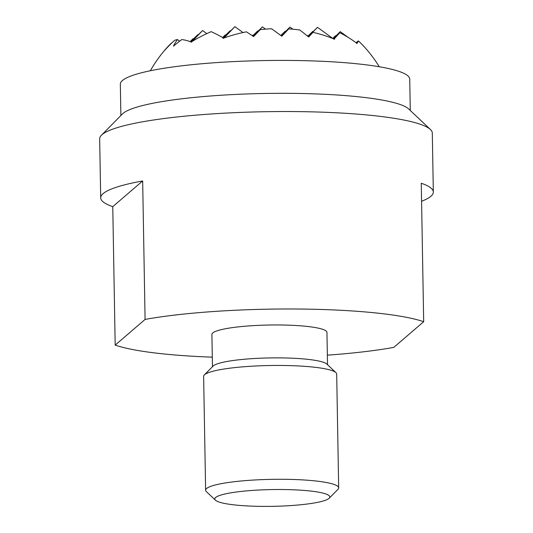<?xml version="1.0" encoding="UTF-8"?>
<svg xmlns="http://www.w3.org/2000/svg" width="533" height="533" viewBox="0 0 533 533"><rect width="100%" height="100%" fill="white"/><g stroke="black" fill="none" stroke-linecap="round" stroke-linejoin="round"><path stroke-width="0.8" d="M120.884 115.528L120.338 84.181A144.723 21.1 -1 0 1 289.732 60.442A144.723 21.1 -1 0 1 409.737 79.131L410.283 110.478M430.424 129.512L408.678 108.959A144.723 21.1 179 0 0 290.305 93.348A144.723 21.1 179 0 0 123.036 113.402A144.723 21.1 179 0 0 122.437 113.955L101.417 135.255A166.343 24.252 -1 0 1 102.103 134.616A166.343 24.252 -1 0 1 294.369 111.57A166.343 24.252 -1 0 1 430.424 129.512A166.343 24.252 -1 0 1 432.303 133.05L433.336 192.04A166.343 24.252 -1 0 1 421.583 201.261M100.697 197.85A166.343 24.252 -1 0 1 142.664 180.96L145.083 319.42L115.181 345.118L112.763 206.651A166.343 24.252 -1 0 1 100.697 197.85L99.664 138.86A166.343 24.252 -1 0 1 101.417 135.255M115.181 345.118A166.343 24.252 179 0 0 212.301 357.163M327.355 355.158A166.343 24.252 179 0 0 393.78 347.389L423.682 321.699A166.343 24.252 179 0 0 297.814 309.02A166.343 24.252 179 0 0 145.083 319.42M212.467 366.697L211.907 334.411A57.537 8.388 -1 0 1 279.245 324.97A57.537 8.388 -1 0 1 326.956 332.405L327.522 364.692M338.675 487.882L336.689 374.059A66.538 9.701 179 0 0 335.937 372.647L326.882 364.086A57.537 8.388 179 0 0 279.825 357.883A57.537 8.388 179 0 0 213.327 365.851A57.537 8.388 179 0 0 213.087 366.071L204.332 374.939A66.538 9.701 179 0 0 203.633 376.385L205.618 490.207A66.538 9.701 -1 0 1 206.597 488.508A66.538 9.701 -1 0 1 283.503 479.294A66.538 9.701 -1 0 1 338.675 487.882A66.538 9.701 -1 0 1 337.975 489.327L329.221 498.195A57.537 8.388 179 0 0 281.377 489.514A57.537 8.388 179 0 0 215.618 497.489A57.537 8.388 179 0 0 215.425 500.181A57.537 8.388 179 0 0 271.697 506.35A57.537 8.388 179 0 0 328.988 498.415A57.537 8.388 179 0 0 329.221 498.195M335.937 372.647A66.538 9.701 179 0 0 281.517 365.465A66.538 9.701 179 0 0 204.612 374.686A66.538 9.701 179 0 0 204.332 374.939M215.425 500.181L206.371 491.626A66.538 9.701 -1 0 1 205.618 490.207M423.682 321.699L421.263 183.239A166.343 24.252 -1 0 1 433.336 192.04M112.763 206.651L142.664 180.96M334.084 39.002A131.311 2.372 134.9 0 1 333.958 39.136L334.438 38.616A56.678 33.206 -172.3 0 1 334.617 39.215A133.063 105.394 167.4 0 0 334.084 39.002L333.951 39.129A87.066 19.521 -135.4 0 0 333.565 38.789A133.063 105.394 167.4 0 0 313.018 32.373A126.488 2.285 134.9 0 1 308.627 37.024A105.674 23.699 -135.4 0 0 299.793 29.981A133.063 105.394 167.4 0 0 288.766 28.895A118.213 2.132 134.9 0 1 281.77 36.217A118.213 26.503 -135.4 0 0 271.53 28.755A133.063 105.394 167.4 0 0 260.244 29.655A105.674 1.905 134.9 0 1 253.561 36.57A126.488 28.362 -135.4 0 0 246.399 31.827A133.063 105.394 167.4 0 0 224.166 37.896A87.066 1.572 134.9 0 1 223.833 38.236A131.311 29.442 -135.4 0 0 223.587 38.096A133.063 105.394 167.4 0 0 223.001 38.303A56.678 33.206 -172.3 0 1 222.907 37.703A131.311 29.442 -135.4 0 0 211.161 31.66A131.311 104.008 167.4 0 0 192.253 41.381A56.678 1.019 134.9 0 1 191.574 42.074A133.063 29.835 -135.4 0 0 191.287 41.967A131.311 104.008 167.4 0 0 190.947 42.18A87.066 51.008 -172.3 0 1 191.007 41.867A133.063 29.835 -135.4 0 0 181.8 39.575A126.488 100.184 167.4 0 0 173.465 46.171A105.674 61.915 -172.3 0 1 177.436 39.582A133.063 29.835 -135.4 0 0 174.631 40.368A118.213 93.628 167.4 0 0 164.824 50.235A118.213 69.257 -172.3 0 1 167.435 47.137A118.213 69.257 -172.3 0 1 171.646 42.933L171.759 43.02M313.018 32.373L308.46 36.884M288.766 28.895L281.544 36.051M260.244 29.655L253.382 36.451M224.166 37.896L234.886 26.65L243.015 32.546M253.315 36.404L262.416 26.877L265.534 29.135M281.457 35.984L289.952 27.103L292.85 29.202M308.4 36.83L317.481 27.323L332.952 38.543M222.907 37.703L223.494 38.129M234.886 26.65L223.38 38.043M262.416 26.877L253.008 36.191M289.952 27.103L281.184 35.778M356.117 42.793L357.057 41.86A133.063 2.399 134.9 0 1 358.149 41.054A105.674 61.915 -172.3 0 1 358.336 41.221M379.296 66.758A133.077 133.077 0 0 0 363.04 45.492A126.488 100.184 167.4 0 0 358.542 41.014A133.063 2.399 134.9 0 1 356.93 43.226A87.066 51.008 -172.3 0 1 357.13 43.539A131.311 104.008 167.4 0 0 356.85 43.32A133.063 2.399 134.9 0 1 356.764 43.42A56.678 12.705 -135.4 0 0 356.044 42.72A131.311 104.008 167.4 0 0 339.801 32.713A131.311 2.372 134.9 0 1 334.438 38.616M317.481 27.323L308.114 36.604M339.801 32.713L333.618 38.836M192.253 41.381L202.587 30.521L206.837 33.606M223.24 37.943L230.116 30.747L230.483 31.014M252.802 36.051L257.646 30.974L258.012 31.234M280.964 35.611L285.182 31.194L285.548 31.46M307.921 36.437L312.711 31.42L313.078 31.687M333.458 38.749L340.247 31.647L348.182 37.403M358.542 41.014L356.437 43.1M340.247 31.647L333.185 38.636M312.711 31.42L307.768 36.317M285.182 31.194L280.831 35.504M257.646 30.974L252.635 35.938M230.116 30.747L223.014 37.783M202.587 30.521L191.081 41.92M177.436 39.582L179.641 41.181M190.921 41.834L197.816 34.618L198.183 34.885M222.721 37.596L225.346 34.845L225.712 35.111M252.282 35.698L252.882 35.071L253.248 35.331M307.441 36.044L307.947 35.518L308.307 35.784M332.865 38.476L335.477 35.744L335.843 36.011M356.31 42.98L358.149 41.054M335.477 35.744L332.779 38.416M307.947 35.518L307.421 36.031M252.882 35.071L252.262 35.684M197.816 34.618L190.634 41.734M225.346 34.845L222.621 37.543M190.281 41.614L193.046 38.716L190.161 41.574M193.046 38.716L193.412 38.982M167.435 47.137A133.077 133.077 0 0 0 150.326 70.756"/></g></svg>
